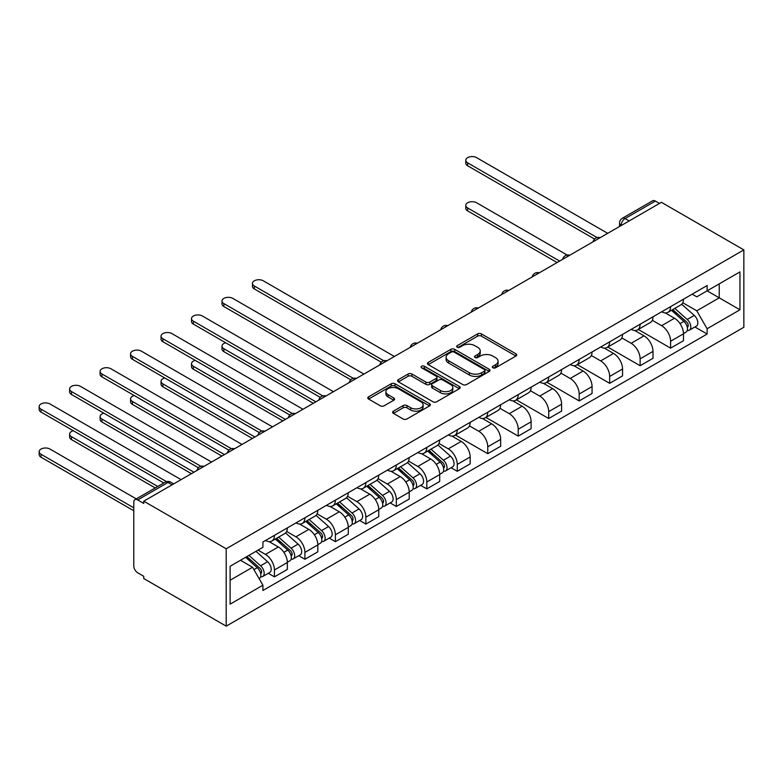 <?xml version="1.0" encoding="UTF-8"?>
<svg xmlns="http://www.w3.org/2000/svg" width="783" height="783" viewBox="0 0 783 783"><rect width="100%" height="100%" fill="white"/><g stroke="black" fill="none" stroke-linecap="round" stroke-linejoin="round"><path stroke-width="1.17" d="M492.889 367.795A1.899 1.096 0 0 0 495.57 367.795L515.948 356.03A2.711 1.566 0 0 0 516.741 354.924A2.711 1.566 0 0 0 515.948 353.818L481.437 333.891A2.711 1.566 0 0 0 477.601 333.891L457.223 345.655A1.899 1.096 0 0 0 456.675 346.429A1.899 1.096 0 0 0 457.223 347.202A1.899 1.096 0 0 0 459.915 347.202L462.547 345.685A8.682 5.011 0 0 1 474.821 345.685L477.699 347.339A8.682 5.011 0 0 1 480.233 350.882A8.682 5.011 0 0 1 477.699 354.425L475.056 355.952A1.899 1.096 0 0 0 474.508 356.725A1.899 1.096 0 0 0 475.056 357.498A1.899 1.096 0 0 0 477.747 357.498L480.38 355.981A8.682 5.011 0 0 1 492.654 355.981L495.531 357.635A8.682 5.011 0 0 1 498.066 361.178A8.682 5.011 0 0 1 495.531 364.721L492.889 366.248A1.899 1.096 0 0 0 492.331 367.021A1.899 1.096 0 0 0 492.889 367.795L492.889 366.248M393.428 411.163A2.711 1.566 0 0 0 392.635 412.269A2.711 1.566 0 0 0 393.428 413.375L403.108 418.964A2.711 1.566 0 0 0 406.945 418.964L429.573 405.907A2.711 1.566 0 0 0 430.366 404.801A2.711 1.566 0 0 0 429.573 403.685L395.053 383.768A2.711 1.566 0 0 0 391.216 383.768L368.597 396.824A2.711 1.566 0 0 0 367.804 397.93A2.711 1.566 0 0 0 368.597 399.036L380.293 405.79A2.711 1.566 0 0 0 384.13 405.79L393.81 400.201A2.711 1.566 0 0 0 394.603 399.095A2.711 1.566 0 0 0 393.81 397.989L388.006 394.642A7.253 4.189 0 0 1 385.882 391.676A7.253 4.189 0 0 1 390.365 387.81A7.253 4.189 0 0 1 398.263 388.72L420.99 401.836A7.253 4.189 0 0 1 423.114 404.801A7.253 4.189 0 0 1 418.631 408.667A7.253 4.189 0 0 1 410.732 407.757L406.945 405.574A2.711 1.566 0 0 0 403.108 405.574L393.428 411.163L393.428 413.375M226.199 548.775L143.759 501.179L661.42 202.317L743.85 249.904L226.199 548.775L226.199 626.146L743.85 327.274L743.85 249.904M462.743 384.541A2.711 1.566 0 0 0 466.57 384.541L489.199 371.475A2.711 1.566 0 0 0 489.992 370.369A2.711 1.566 0 0 0 489.199 369.263L454.688 349.335A2.711 1.566 0 0 0 450.851 349.335L428.223 362.402A2.711 1.566 0 0 0 427.43 363.508A2.711 1.566 0 0 0 428.223 364.614L462.743 384.541M422.37 368.206A1.899 1.096 0 0 1 424.298 368.47L424.298 366.219L459.386 386.479A2.711 1.566 0 0 1 460.179 387.585A2.711 1.566 0 0 1 459.386 388.691L436.757 401.748A2.711 1.566 0 0 1 432.921 401.748L398.41 381.83L398.41 379.608A2.711 1.566 0 0 0 397.617 380.724A2.711 1.566 0 0 0 398.41 381.83M398.41 379.608L408.09 374.02A2.711 1.566 0 0 1 411.927 374.02L425.923 382.104A2.711 1.566 0 0 0 429.759 382.104L436.18 378.395A2.711 1.566 0 0 0 436.983 377.289A2.711 1.566 0 0 0 436.18 376.183L421.616 367.765A1.899 1.096 0 0 1 421.058 366.992A1.899 1.096 0 0 1 422.223 365.984A1.899 1.096 0 0 1 424.298 366.219M143.759 501.179L143.759 503.44L137.7 499.936A5.53 3.191 -120 0 0 134.94 499.662A5.53 3.191 -120 0 0 133.795 502.197L133.795 566.031A5.53 3.191 -120 0 0 137.7 572.794L143.759 576.288L143.759 578.549L226.199 626.146M629.18 220.923L625.079 218.555A5.53 3.191 60 0 0 622.319 218.281L652.601 200.8A5.53 3.191 60 0 1 655.361 201.074L625.079 218.555A5.53 3.191 120 0 0 621.173 225.318L621.173 225.543M659.462 203.443L655.361 201.074M670.6 306.633A12.704 7.341 60 0 1 667.968 312.339L680.858 304.9A12.704 7.341 -120 0 0 683.49 299.194M652.298 320.316L661.615 325.699A12.704 7.341 60 0 1 670.6 341.261L683.49 333.812A12.704 7.341 -120 0 0 674.506 318.25L665.276 312.926M683.49 333.812L683.49 340.693L670.6 348.141L638.282 329.477M667.968 312.339A12.704 7.341 60 0 1 661.713 311.771M670.6 341.261L670.6 348.141M640.122 324.231A12.704 7.341 60 0 1 637.489 329.937L650.379 322.488A12.704 7.341 -120 0 0 653.012 316.782M607.804 347.075L640.122 365.73L653.012 358.291L653.012 351.41A12.704 7.341 -120 0 0 644.027 335.848L634.798 330.514M637.489 329.937A12.704 7.341 60 0 1 631.235 329.359M621.829 337.913L631.137 343.287A12.704 7.341 60 0 1 640.122 358.849L640.122 365.73M609.654 341.819A12.704 7.341 60 0 1 607.021 347.525L619.911 340.086A12.704 7.341 -120 0 0 622.544 334.38M577.335 364.663L609.654 383.327L622.544 375.879L622.544 369.008A12.704 7.341 -120 0 0 613.559 353.436L604.329 348.112M607.021 347.525A12.704 7.341 60 0 1 600.767 346.957M591.351 355.511L600.669 360.885A12.704 7.341 60 0 1 609.654 376.447L609.654 383.327M579.175 359.417A12.704 7.341 60 0 1 576.542 365.123L589.442 357.674A12.704 7.341 -120 0 0 592.065 351.978M546.857 382.261L579.175 400.916L592.065 393.477L592.065 386.596A12.704 7.341 -120 0 0 583.081 371.034L573.861 365.71M576.542 365.123A12.704 7.341 60 0 1 570.288 364.545M560.882 373.099L570.19 378.473A12.704 7.341 60 0 1 579.175 394.045L579.175 400.916M548.707 377.014A12.704 7.341 60 0 1 546.074 382.711L558.964 375.272A12.704 7.341 -120 0 0 561.597 369.566M516.389 399.859L548.707 418.514L561.597 411.075L561.597 404.194A12.704 7.341 -120 0 0 552.612 388.622L543.382 383.298M546.074 382.711A12.704 7.341 60 0 1 539.82 382.143M530.404 390.697L539.722 396.071A12.704 7.341 60 0 1 548.707 411.633L548.707 418.514M518.229 394.603A12.704 7.341 60 0 1 515.596 400.309L528.496 392.86A12.704 7.341 -120 0 0 531.119 387.164M485.91 417.447L518.229 436.111L531.119 428.663L531.119 421.783A12.704 7.341 -120 0 0 522.134 406.22L512.914 400.896M515.596 400.309A12.704 7.341 60 0 1 509.341 399.731M499.936 408.286L509.244 413.669A12.704 7.341 60 0 1 518.229 429.231L518.229 436.111M487.76 412.201A12.704 7.341 60 0 1 485.127 417.907L498.017 410.458A12.704 7.341 -120 0 0 500.65 404.752M455.442 435.045L487.76 453.7L500.65 446.261L500.65 439.38A12.704 7.341 -120 0 0 491.665 423.818L482.436 418.484M485.127 417.907A12.704 7.341 60 0 1 478.873 417.329M469.457 425.883L478.775 431.257A12.704 7.341 60 0 1 487.76 446.819L487.76 453.7M457.282 429.789A12.704 7.341 60 0 1 454.649 435.495L467.549 428.056A12.704 7.341 -120 0 0 470.172 422.35M451.106 467.725L457.282 471.297L470.172 463.849L470.172 456.969A12.704 7.341 -120 0 0 461.187 441.406L451.967 436.082M454.649 435.495A12.704 7.341 60 0 1 448.395 434.927M438.989 443.472L448.297 448.855A12.704 7.341 60 0 1 457.282 464.417L457.282 471.297M426.813 447.387A12.704 7.341 60 0 1 424.18 453.093L437.071 445.644A12.704 7.341 -120 0 0 439.703 439.938M420.628 485.323L426.813 488.886L439.703 481.447L439.703 474.567A12.704 7.341 -120 0 0 430.719 459.004L421.489 453.67M424.18 453.093A12.704 7.341 60 0 1 417.926 452.515M408.511 461.07L417.828 466.443A12.704 7.341 60 0 1 426.813 482.005L426.813 488.886M396.335 464.975A12.704 7.341 60 0 1 393.702 470.681L406.602 463.242A12.704 7.341 -120 0 0 409.225 457.536M390.159 502.911L396.335 506.484L409.225 499.035L409.225 492.155A12.704 7.341 -120 0 0 400.24 476.593L391.02 471.268M393.702 470.681A12.704 7.341 60 0 1 387.448 470.113M378.042 478.658L387.35 484.041A12.704 7.341 60 0 1 396.335 499.603L396.335 506.484M365.867 482.573A12.704 7.341 60 0 1 363.234 488.279L376.124 480.831A12.704 7.341 -120 0 0 378.757 475.124M359.681 520.509L365.867 524.072L378.757 516.633L378.757 509.753A12.704 7.341 -120 0 0 369.772 494.19L360.542 488.856M363.234 488.279A12.704 7.341 60 0 1 356.979 487.701M347.564 496.256L356.882 501.629A12.704 7.341 60 0 1 365.867 517.191L365.867 524.072M335.388 500.161A12.704 7.341 60 0 1 332.755 505.867L345.655 498.428A12.704 7.341 -120 0 0 348.278 492.722M329.212 538.097L335.388 541.67L348.288 534.221L348.288 527.351A12.704 7.341 -120 0 0 339.293 511.779L330.074 506.454M332.755 505.867A12.704 7.341 60 0 1 326.501 505.299M317.095 513.854L326.403 519.227A12.704 7.341 60 0 1 335.388 534.789L335.388 541.67M304.92 517.759A12.704 7.341 60 0 1 302.287 523.465L315.177 516.017A12.704 7.341 -120 0 0 317.81 510.32M298.734 555.695L304.92 559.258L317.81 551.819L317.81 544.939A12.704 7.341 -120 0 0 308.825 529.377L299.595 524.052M302.287 523.465A12.704 7.341 60 0 1 296.033 522.887M286.617 531.442L295.935 536.815A12.704 7.341 60 0 1 304.92 552.387L304.92 559.258M274.441 535.357A12.704 7.341 60 0 1 271.809 541.053L284.709 533.615A12.704 7.341 -120 0 0 287.332 527.908M268.266 573.283L274.441 576.856L287.341 569.417L287.341 562.537A12.704 7.341 -120 0 0 278.347 546.965L269.127 541.64M271.809 541.053A12.704 7.341 60 0 1 265.554 540.485M258.038 550.126L265.457 554.413A12.704 7.341 60 0 1 274.441 569.975L274.441 576.856M692.182 294.173L696.772 296.826L739.945 271.897L719.234 283.857L719.234 297.843L696.772 310.812L682.776 302.727M230.104 580.242L252.566 567.274L262.922 585.204L230.104 604.153L230.104 566.256L262.922 547.307L262.922 542.002L707.127 285.55L707.127 290.845L739.945 309.794L707.127 328.743L696.772 310.812M739.945 271.897L739.945 309.794M262.922 585.204L262.922 590.499L707.127 334.038L707.127 328.743M252.566 567.274L240.459 560.276M694.893 326.981L707.127 334.038M493.652 368.059L495.531 366.982A8.682 5.011 0 0 0 498.066 363.439L498.066 361.178M480.233 350.882L480.233 353.143A8.682 5.011 0 0 1 477.699 356.686L475.819 357.772M515.909 356.05L481.437 336.152A2.711 1.566 0 0 0 477.601 336.152L457.986 347.476M489.199 369.263L489.199 371.475L454.688 351.587A2.711 1.566 0 0 0 450.851 351.587L428.262 364.633M484.403 371.142A1.899 1.096 0 0 0 484.961 370.369A1.899 1.096 0 0 0 484.403 369.596L454.111 352.105A1.899 1.096 0 0 0 451.429 352.105L448.649 353.71A8.682 5.011 0 0 0 446.104 357.254A8.682 5.011 0 0 0 448.649 360.797L469.36 372.747A8.682 5.011 0 0 0 481.623 372.747L484.403 371.142L484.403 373.403A1.899 1.096 0 0 0 484.961 372.62L484.961 370.369M446.104 357.254L446.104 359.505A8.682 5.011 0 0 0 448.649 363.048L448.649 360.797M484.403 373.403L481.623 375.008A8.682 5.011 0 0 1 469.36 375.008L448.649 363.048M398.449 381.85L408.09 376.28L408.09 374.02M436.983 377.289L436.983 379.54A2.711 1.566 0 0 1 436.18 380.646L429.759 384.355A2.711 1.566 0 0 1 425.923 384.355L411.927 376.28A2.711 1.566 0 0 0 408.09 376.28M424.298 368.47L459.347 388.711M440.447 390.492A7.253 4.189 0 0 0 448.356 391.392A7.253 4.189 0 0 0 452.828 387.526A7.253 4.189 0 0 0 450.705 384.57L442.698 379.941A2.711 1.566 0 0 0 438.871 379.941L432.441 383.65A2.711 1.566 0 0 0 431.648 384.756A2.711 1.566 0 0 0 432.441 385.862L440.447 390.492L440.447 392.743A7.253 4.189 0 0 0 448.356 393.653A7.253 4.189 0 0 0 452.828 389.787L452.828 387.526M431.648 384.756L431.648 387.017A2.711 1.566 0 0 0 432.441 388.123L432.441 385.862M440.447 392.743L432.441 388.123M423.114 404.801L423.114 407.052A7.253 4.189 0 0 1 418.631 410.918A7.253 4.189 0 0 1 410.732 410.018L406.945 407.826A2.711 1.566 0 0 0 403.108 407.826L393.457 413.395M385.882 391.676L385.882 393.937A7.253 4.189 0 0 0 388.006 396.893L388.006 394.642M393.771 400.221L388.006 396.893M429.534 405.927L395.053 386.019A2.711 1.566 0 0 0 391.216 386.019L368.627 399.066M671.481 310.313L683.892 321.392A6.91 3.984 60 0 1 686.065 332.07L683.49 333.558M671.804 310.606L677.647 313.983M567.186 255.052L476.622 202.768A6.352 3.67 0 0 0 469.702 201.975A6.352 3.67 0 0 0 465.777 205.361A6.352 3.67 0 0 0 467.637 207.955L559.639 261.072M672.734 309.588L686.544 321.921A3.318 1.918 60 0 1 687.591 327.049A3.318 1.918 60 0 1 687.288 327.167M674.799 308.394L687.22 319.474A6.91 3.984 60 0 1 689.383 330.152A6.91 3.984 60 0 1 687.298 330.377M681.719 304.235L694.247 315.412A6.91 3.984 60 0 1 696.42 326.09L689.383 330.152M557.105 262.54L467.637 210.891A6.352 3.67 180 0 1 465.777 208.298L465.777 205.361M594.561 239.05L467.637 165.771A6.352 3.67 180 0 1 465.777 163.177L465.777 160.251A6.352 3.67 0 0 0 467.637 162.844L597.086 237.582M607.696 233.334L476.622 157.657A6.352 3.67 0 0 0 469.702 156.854A6.352 3.67 0 0 0 465.777 160.251M427.694 451.057L440.105 462.146A6.91 3.984 60 0 1 442.278 472.824L439.703 474.312M428.017 451.351L433.87 454.727M225.69 342.778A6.352 3.67 0 0 0 221.99 346.106A6.352 3.67 0 0 0 223.85 348.699L315.852 401.826M428.947 450.342L442.757 462.665A3.318 1.918 60 0 1 443.804 467.794A3.318 1.918 60 0 1 443.501 467.911M431.012 449.148L443.432 460.228A6.91 3.984 60 0 1 445.596 470.906A6.91 3.984 60 0 1 443.511 471.121M437.932 444.989L450.46 456.166A6.91 3.984 60 0 1 452.633 466.844L445.596 470.906M313.317 403.284L223.85 351.636A6.352 3.67 180 0 1 221.99 349.042L221.99 346.106M397.216 468.655L409.636 479.734A6.91 3.984 60 0 1 411.799 490.412L409.225 491.9M397.549 468.948L403.392 472.325M195.221 360.366A6.352 3.67 0 0 0 191.512 363.704A6.352 3.67 0 0 0 193.381 366.297L285.384 419.414M398.469 467.931L412.289 480.263A3.318 1.918 60 0 1 413.326 485.391A3.318 1.918 60 0 1 413.023 485.509M400.544 466.737L412.954 477.816A6.91 3.984 60 0 1 415.127 488.494A6.91 3.984 60 0 1 413.042 488.719M407.463 462.577L419.991 473.754A6.91 3.984 60 0 1 422.154 484.432L415.127 488.494M282.839 420.882L193.381 369.233A6.352 3.67 180 0 1 191.512 366.64L191.512 363.704M366.747 486.253L379.158 497.332A6.91 3.984 60 0 1 381.331 508.01L378.757 509.498M367.07 486.546L372.923 489.913M164.753 377.964A6.352 3.67 0 0 0 161.044 381.301A6.352 3.67 0 0 0 162.903 383.895L254.906 437.012M368 485.529L381.81 497.851A3.318 1.918 60 0 1 382.858 502.98A3.318 1.918 60 0 1 382.554 503.097M370.065 484.334L382.486 495.414A6.91 3.984 60 0 1 384.649 506.092A6.91 3.984 60 0 1 382.564 506.317M376.985 480.175L389.513 491.352A6.91 3.984 60 0 1 391.686 502.03L384.649 506.092M252.371 438.48L162.903 386.822A6.352 3.67 180 0 1 161.044 384.228L161.044 381.301M336.269 503.841L348.689 514.92A6.91 3.984 60 0 1 350.862 525.599L348.278 527.086M336.602 504.135L342.445 507.511M134.275 395.552A6.352 3.67 0 0 0 130.565 398.89A6.352 3.67 0 0 0 132.435 401.483L224.437 454.6M337.522 503.117L351.342 515.449A3.318 1.918 60 0 1 352.379 520.578A3.318 1.918 60 0 1 352.076 520.695M339.597 501.923L352.007 513.002A6.91 3.984 60 0 1 354.18 523.68A6.91 3.984 60 0 1 352.096 523.905M346.517 497.763L359.045 508.94A6.91 3.984 60 0 1 361.208 519.628L354.18 523.68M221.892 456.068L132.435 404.419A6.352 3.67 180 0 1 130.565 401.826L130.565 398.89M305.801 521.439L318.221 532.518A6.91 3.984 60 0 1 320.384 543.196L317.81 544.684M306.124 521.732L311.977 525.099M103.806 413.15A6.352 3.67 0 0 0 100.097 416.487A6.352 3.67 0 0 0 101.956 419.081L193.959 472.198M307.053 520.715L320.873 533.037A3.318 1.918 60 0 1 321.911 538.166A3.318 1.918 60 0 1 321.607 538.283M309.119 519.52L321.539 530.6A6.91 3.984 60 0 1 323.702 541.278A6.91 3.984 60 0 1 321.617 541.503M316.038 515.361L328.566 526.538A6.91 3.984 60 0 1 330.739 537.216L323.702 541.278M191.424 473.666L101.956 422.008A6.352 3.67 180 0 1 100.097 419.414L100.097 416.487M381.252 362.206L254.328 288.927A6.352 3.67 180 0 1 252.459 286.333L252.459 283.407A6.352 3.67 0 0 0 254.328 286.001L383.768 360.738M394.387 356.48L263.313 280.813A6.352 3.67 0 0 0 256.384 280.011A6.352 3.67 0 0 0 252.459 283.407M350.774 379.804L223.85 306.525A6.352 3.67 180 0 1 221.99 303.931L221.99 300.995A6.352 3.67 0 0 0 223.85 303.589L353.299 378.326M363.909 374.078L232.835 298.401A6.352 3.67 0 0 0 225.915 297.609A6.352 3.67 0 0 0 221.99 300.995M320.306 397.402L193.381 324.113A6.352 3.67 180 0 1 191.512 321.519L191.512 318.593A6.352 3.67 0 0 0 193.381 321.187L322.831 395.924M333.441 391.676L202.366 315.999A6.352 3.67 0 0 0 195.437 315.197A6.352 3.67 0 0 0 191.512 318.593M289.827 414.99L162.903 341.711A6.352 3.67 180 0 1 161.044 339.117L161.044 336.181A6.352 3.67 0 0 0 162.903 338.775L292.353 413.512M302.962 409.264L171.888 333.587A6.352 3.67 0 0 0 164.968 332.795A6.352 3.67 0 0 0 161.044 336.181M259.359 432.588L132.435 359.299A6.352 3.67 180 0 1 130.565 356.705L130.565 353.779A6.352 3.67 0 0 0 132.435 356.373L261.884 431.11M272.494 426.862L141.42 351.185A6.352 3.67 0 0 0 134.49 350.392A6.352 3.67 0 0 0 130.565 353.779M228.881 450.176L101.956 376.897A6.352 3.67 180 0 1 100.097 374.303L100.097 371.367A6.352 3.67 0 0 0 101.956 373.961L231.406 448.698M242.016 444.45L110.941 368.773A6.352 3.67 0 0 0 104.022 367.981A6.352 3.67 0 0 0 100.097 371.367M275.322 539.027L287.743 550.106A6.91 3.984 60 0 1 289.916 560.785L287.332 562.272M275.655 539.321L281.498 542.697M73.328 430.738A6.352 3.67 0 0 0 69.618 434.076A6.352 3.67 0 0 0 71.488 436.669L157.765 486.488M276.575 538.303L290.395 550.635A3.318 1.918 60 0 1 291.433 555.764A3.318 1.918 60 0 1 291.129 555.881M278.65 537.109L291.061 548.188A6.91 3.984 60 0 1 293.234 558.876A6.91 3.984 60 0 1 291.149 559.091M285.57 532.959L298.098 544.136A6.91 3.984 60 0 1 300.261 554.814L293.234 558.876M155.23 487.956L71.488 439.606A6.352 3.67 180 0 1 69.618 437.012L69.618 434.076M198.412 467.774L71.488 394.495A6.352 3.67 180 0 1 69.618 391.901L69.618 388.965A6.352 3.67 0 0 0 71.488 391.559L200.937 466.296M211.547 462.048L80.473 386.371A6.352 3.67 0 0 0 73.543 385.579A6.352 3.67 0 0 0 69.618 388.965M245.608 557.3L257.274 567.704A6.91 3.984 60 0 1 259.437 578.383L259.095 578.578M245.725 557.232L251.03 560.295M136.281 498.888L49.995 449.08A6.352 3.67 0 0 0 43.075 448.277A6.352 3.67 0 0 0 39.15 451.674A6.352 3.67 0 0 0 41.01 454.267L133.795 507.834M246.86 556.576L259.927 568.233A3.318 1.918 60 0 1 260.964 573.352A3.318 1.918 60 0 1 260.661 573.479M248.935 555.382L260.592 565.786A6.91 3.984 60 0 1 262.755 576.464A6.91 3.984 60 0 1 260.67 576.689M255.963 551.32L267.62 561.724A6.91 3.984 60 0 1 269.792 572.402L262.755 576.464M133.795 510.77L41.01 457.194A6.352 3.67 180 0 1 39.15 454.6L39.15 451.674M163.823 482.994L41.01 412.083A6.352 3.67 180 0 1 39.15 409.489L39.15 406.563A6.352 3.67 0 0 0 41.01 409.157L166.554 481.633M181.069 479.636L49.995 403.969A6.352 3.67 0 0 0 43.075 403.167A6.352 3.67 0 0 0 39.15 406.563M621.369 225.435L621.173 225.318A5.53 3.191 0 0 1 619.559 223.067L619.559 226.483M304.92 552.387L317.81 544.939M335.388 534.789L348.288 527.351M365.867 517.191L378.757 509.753M396.335 499.603L409.225 492.155M426.813 482.005L439.703 474.567M457.282 464.417L470.172 456.969M487.76 446.819L500.65 439.38M518.229 429.231L531.119 421.783M548.707 411.633L561.597 404.194M579.175 394.045L592.065 386.596M609.654 376.447L622.544 369.008M640.122 358.849L653.012 351.41M274.441 569.975L287.341 562.537M265.457 554.413L278.347 546.965M295.935 536.815L308.825 529.377M326.403 519.227L339.293 511.779M356.882 501.629L369.772 494.19M387.35 484.041L400.24 476.593M417.828 466.443L430.719 459.004M448.297 448.855L461.187 441.406M478.775 431.257L491.665 423.818M509.244 413.669L522.134 406.22M539.722 396.071L552.612 388.622M570.19 378.473L583.081 371.034M600.669 360.885L613.559 353.436M631.137 343.287L644.027 335.848M661.615 325.699L674.506 318.25M599.739 237.924A5.53 3.191 120 0 0 597.292 239.334M569.261 255.522A5.53 3.191 120 0 0 566.823 256.932M538.792 273.11A5.53 3.191 120 0 0 536.345 274.52M508.314 290.708A5.53 3.191 120 0 0 505.877 292.118M477.845 308.296A5.53 3.191 120 0 0 475.398 309.706M447.367 325.894A5.53 3.191 120 0 0 444.93 327.304M416.899 343.483A5.53 3.191 120 0 0 414.452 344.892M386.42 361.08A5.53 3.191 120 0 0 383.983 362.49M355.952 378.678A5.53 3.191 120 0 0 353.505 380.078M325.474 396.267A5.53 3.191 120 0 0 323.036 397.676M295.005 413.864A5.53 3.191 120 0 0 292.568 415.274M264.527 431.453A5.53 3.191 120 0 0 262.09 432.862M234.058 449.05A5.53 3.191 120 0 0 231.621 450.46M203.58 466.639A5.53 3.191 120 0 0 201.143 468.048M172.084 484.824L167.983 482.455L137.7 499.936M173.699 483.894L170.743 482.181A5.53 3.191 120 0 0 167.983 482.455A5.53 3.191 60 0 0 165.223 482.181L134.94 499.662M495.531 366.982L495.531 364.721M475.056 357.498L475.056 355.952M477.699 356.686L477.699 354.425M457.223 347.202L457.223 345.655M477.601 336.152L477.601 333.891M481.437 336.152L481.437 333.891M515.948 356.03L515.948 353.818M428.223 364.614L428.223 362.402M450.851 351.587L450.851 349.335M454.688 351.587L454.688 349.335M469.36 375.008L469.36 372.747M481.623 375.008L481.623 372.747M411.927 376.28L411.927 374.02M425.923 384.355L425.923 382.104M429.759 384.355L429.759 382.104M436.18 380.646L436.18 378.395M459.386 388.691L459.386 386.479M403.108 407.826L403.108 405.574M406.945 407.826L406.945 405.574M410.732 410.018L410.732 407.757M393.81 400.201L393.81 397.989M368.597 399.036L368.597 396.824M391.216 386.019L391.216 383.768M395.053 386.019L395.053 383.768M429.573 405.907L429.573 403.685M683.892 321.392L680.026 323.624M688.277 325.522L687.034 326.247M694.247 315.412L687.22 319.474M467.637 210.891L467.637 207.955M467.637 162.844L467.637 165.771M440.105 462.146L436.239 464.378M444.49 466.276L443.247 466.991M450.46 456.166L443.432 460.228M223.85 351.636L223.85 348.699M409.636 479.734L405.76 481.966M414.011 483.865L412.768 484.589M419.991 473.754L412.954 477.816M193.381 369.233L193.381 366.297M379.158 497.332L375.292 499.564M383.543 501.463L382.3 502.177M389.513 491.352L382.486 495.414M162.903 386.822L162.903 383.895M348.689 514.92L344.814 517.162M353.064 519.06L351.821 519.775M359.045 508.94L352.007 513.002M132.435 404.419L132.435 401.483M318.221 532.518L314.345 534.75M322.596 536.649L321.353 537.373M328.566 526.538L321.539 530.6M101.956 422.008L101.956 419.081M254.328 286.001L254.328 288.927M223.85 303.589L223.85 306.525M193.381 321.187L193.381 324.113M162.903 338.775L162.903 341.711M132.435 356.373L132.435 359.299M101.956 373.961L101.956 376.897M287.743 550.106L283.867 552.348M292.118 554.247L290.875 554.961M298.098 544.136L291.061 548.188M71.488 439.606L71.488 436.669M71.488 391.559L71.488 394.495M257.274 567.704L253.927 569.633M261.649 571.835L260.406 572.559M267.62 561.724L260.592 565.786M41.01 457.194L41.01 454.267M41.01 409.157L41.01 412.083M600.209 237.65A5.53 5.53 0 0 0 593.113 241.751M569.73 255.248A5.53 5.53 0 0 0 562.644 259.339M539.262 272.846A5.53 5.53 0 0 0 532.166 276.937M508.784 290.434A5.53 5.53 0 0 0 501.697 294.525M478.315 308.032A5.53 5.53 0 0 0 471.219 312.123M447.837 325.62A5.53 5.53 0 0 0 440.751 329.712M417.368 343.218A5.53 5.53 0 0 0 410.272 347.309M386.89 360.806A5.53 5.53 0 0 0 379.804 364.907M356.422 378.404A5.53 5.53 0 0 0 349.326 382.495M325.943 395.992A5.53 5.53 0 0 0 318.857 400.093M295.475 413.59A5.53 5.53 0 0 0 288.379 417.682M264.997 431.188A5.53 5.53 0 0 0 257.91 435.279M234.528 448.776A5.53 5.53 0 0 0 227.432 452.868M204.05 466.374A5.53 5.53 0 0 0 196.964 470.466M170.743 482.181A5.53 5.53 0 0 0 165.223 482.181M622.319 218.281A5.53 5.53 0 0 0 619.559 223.067"/></g></svg>
